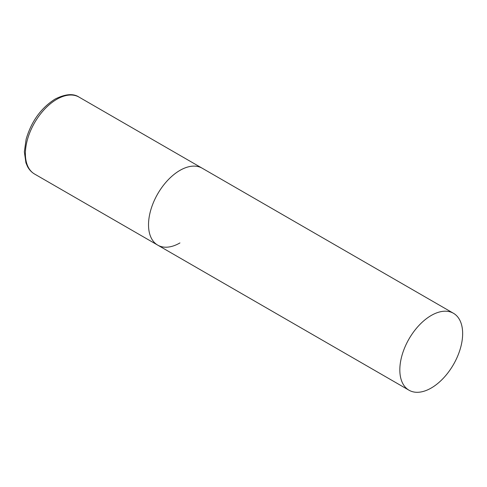 <?xml version="1.0" encoding="UTF-8"?>
<svg xmlns="http://www.w3.org/2000/svg" width="487" height="487" viewBox="0 0 487 487"><rect width="100%" height="100%" fill="white"/><g stroke="black" fill="none" stroke-linecap="round" stroke-linejoin="round"><path stroke-width="0.73" d="M179.94 242.934A44.427 25.647 -60 0 1 157.727 245.131A44.427 25.647 -60 0 1 150.915 209.532A44.427 25.647 -60 0 1 179.94 170.389A44.427 25.647 -60 0 1 202.148 168.185A44.427 25.647 120 0 0 167.918 180.087A44.427 25.647 120 0 0 148.523 224.793A44.427 25.647 120 0 0 157.727 245.131L34.589 174.042A44.427 25.647 -60 0 1 27.777 138.442A44.427 25.647 -60 0 1 56.802 99.293A44.427 25.647 -60 0 1 79.016 97.096C73.287 93.273 65.288 93.948 55.025 99.117C41.018 108.023 31.387 121.385 26.134 139.215L24.35 151.853L25.927 162.816L27.509 166.53C29.244 169.793 31.606 172.295 34.589 174.042M462.65 333.607A44.427 25.647 120 0 0 453.452 313.275A44.427 25.647 120 0 0 419.216 325.176A44.427 25.647 120 0 0 399.827 369.883A44.427 25.647 120 0 0 409.025 390.221A44.427 25.647 120 0 0 443.261 378.314A44.427 25.647 120 0 0 462.65 333.607M453.452 313.275L79.016 97.096M157.727 245.131L409.025 390.221"/></g></svg>
